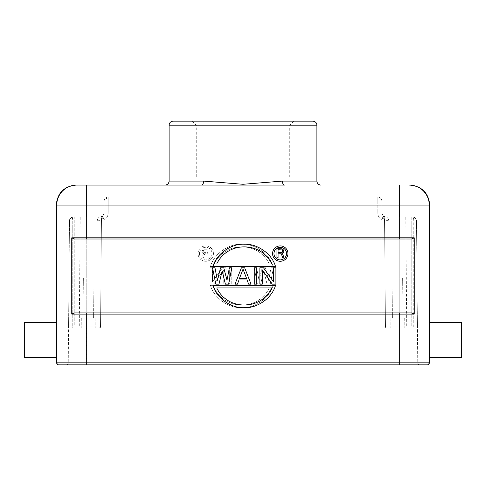 <?xml version="1.0" encoding="UTF-8"?>
<svg xmlns="http://www.w3.org/2000/svg" width="486" height="486" viewBox="0 0 486 486"><rect width="100%" height="100%" fill="white"/><g stroke="black" fill="none" stroke-linecap="round" stroke-linejoin="round"><path stroke-width="0.36" stroke-dasharray="2.43 1.82" d="M108.184 198.221L108.184 201.022L377.816 201.022L377.816 213.008L377.816 201.022L381.808 201.058A3.997 3.997 0 0 0 377.816 197.061A3.997 3.997 0 0 1 381.808 201.058L108.184 201.022L108.184 213.008C108.092 216.009 106.762 218.317 104.192 219.927L101.459 219.927L104.192 219.927L103.257 217.649L104.192 219.927L104.192 326.896L100.529 326.896L99.326 328.08A1.197 1.197 -90 0 0 100.529 326.896L86.216 326.896L86.216 362.854L86.216 328.08L101.009 328.08L104.192 326.896L101.009 328.08L99.326 328.08A1.197 1.197 -90 0 0 100.529 326.896A1.197 1.197 -90 0 1 99.326 328.08L68.562 328.08L68.259 362.854L68.562 328.08L86.216 328.08L68.562 328.08L69.498 220.996L68.562 328.08L86.216 328.08L86.216 326.896L100.529 326.896L101.471 219.016C101.343 219.672 99.952 220.334 97.291 220.996A3.997 2.904 -90 0 1 100.195 217.035L86.216 217.035L100.195 217.035L102.832 216.045L104.192 213.044L102.832 216.045C102.838 216.373 101.957 216.707 100.195 217.035A3.997 2.904 90 0 0 97.291 220.996L72.232 220.996C72.232 218.627 72.651 217.309 73.489 217.035L86.216 217.035L73.489 217.035C71.029 217.218 69.698 218.536 69.498 220.996C69.692 218.627 71.029 217.309 73.489 217.035C72.687 217.193 72.268 218.512 72.232 220.996L72.232 328.08L72.232 326.896L86.216 326.896L86.216 220.996L86.216 326.896L72.232 326.896L72.232 220.996L97.291 220.996C100.073 220.28 101.465 219.617 101.471 219.016L100.529 326.896L101.471 219.016L103.257 217.649L102.832 216.045L101.471 219.016L102.832 216.045L103.257 217.649L101.471 219.016L102.832 216.045A3.997 3.997 0 0 0 101.471 219.016L100.529 326.896A1.197 1.197 0 0 1 99.326 328.08A1.197 1.197 -90 0 0 100.529 326.896L104.192 326.896L104.192 219.927C106.756 218.335 108.092 216.027 108.184 213.008L108.184 197.061A3.997 3.997 0 0 0 104.192 201.058L104.192 213.044L104.192 201.058L108.184 201.022L104.192 201.058A3.997 3.997 0 0 1 108.184 197.061L377.816 197.061L108.184 197.061L108.184 198.221A3.997 2.837 -0 0 0 104.192 201.058M381.808 213.044L383.168 216.045L381.808 213.038L377.816 213.008L381.808 213.044L383.168 216.045A3.997 3.997 0 0 1 384.529 219.016L383.168 216.045L384.529 219.016C384.535 219.617 385.927 220.28 388.709 220.996C386.048 220.334 384.657 219.672 384.529 219.016L384.529 219.016A3.997 3.997 0 0 0 383.168 216.045L381.808 213.044L381.808 201.058L381.808 213.044L384.529 219.016L385.471 326.896A1.197 1.197 0 0 0 386.674 328.08L417.438 328.08L417.741 362.854L417.438 328.08L384.991 328.08L381.808 326.896L384.991 328.08L417.438 328.08L416.502 220.996L417.438 328.08L399.784 328.08L399.784 362.854L399.784 220.996L413.768 220.996C413.768 218.627 413.349 217.309 412.511 217.035L385.805 217.035L412.511 217.035C414.971 217.218 416.302 218.536 416.502 220.996C416.308 218.627 414.971 217.309 412.511 217.035C414.837 217.193 416.168 218.512 416.502 220.996C416.302 218.536 414.971 217.218 412.511 217.035C413.343 217.291 413.762 218.615 413.768 220.996L413.768 326.896L385.471 326.896L384.529 219.016L382.743 217.649L381.808 219.927L383.168 216.045L382.743 217.649L384.529 219.016L385.471 326.896A1.197 1.197 90 0 0 386.674 328.08A1.197 1.197 90 0 1 385.471 326.896L384.529 219.016L383.168 216.045L385.805 217.035A3.997 2.904 -90 0 1 388.709 220.996L399.784 220.996L399.784 217.035L399.784 326.896L413.768 326.896L413.768 328.08L413.768 220.996L388.709 220.996A3.997 2.904 -90 0 0 385.805 217.035L383.175 216.051C383.162 216.373 384.043 216.707 385.805 217.035L399.784 217.035L385.805 217.035M377.816 213.008C377.908 216.027 379.244 218.335 381.808 219.927L384.541 219.927L381.808 219.927C379.238 218.317 377.908 216.009 377.816 213.008M88.215 328.08L81.223 328.08L88.215 328.08M101.471 219.016L101.471 219.016A3.997 3.997 0 0 1 102.832 216.045L104.192 213.044L108.184 213.008L104.192 213.044L102.825 216.051L100.195 217.035L86.216 217.035L86.216 220.996L86.216 217.035L100.195 217.035M88.215 318.099L81.308 318.099L88.215 318.099M88.215 278.15L83.367 278.15L88.215 278.15M201.058 197.061L284.942 197.061L201.058 197.061L201.058 177.092L284.942 177.092L284.942 197.061M411.77 217.035L405.78 217.035L411.77 217.035L411.77 326.088L406.727 326.088L411.77 326.088L411.77 217.035M417.419 326.088L411.77 326.088L417.419 326.088M397.785 328.08L404.777 328.08L397.785 328.08M397.785 318.099L404.692 318.099L397.785 318.099M397.785 278.15L402.633 278.15L397.785 278.15M386.674 328.08L399.784 328.08L399.784 326.896L381.808 326.896L381.808 219.927L381.808 326.896L385.471 326.896A1.197 1.197 90 0 0 386.674 328.08A1.197 1.197 90 0 1 385.471 326.896L386.674 328.08M284.942 177.092L201.058 177.092M196.265 177.092L289.735 177.092L196.265 177.092L196.265 125.163L289.735 125.163L196.265 125.163L192.268 121.166L293.732 121.166L192.268 121.166M293.732 121.166L289.735 125.163L289.735 177.092M173.101 121.166L312.899 121.166L173.101 121.166M201.058 185.081L284.51 185.081C283.235 184.82 282.518 183.489 282.378 181.084L243 184.297L203.616 181.084L169.104 181.084M320.888 185.081L284.942 185.081M409.771 185.081L409.279 185.081A19.975 19.975 -90 0 1 429.253 205.049L399.298 205.049L399.298 185.081M56.255 322.491L56.255 357.641M414.242 314.102L411.666 312.905L74.334 312.905L411.666 312.905L74.334 312.905L71.758 314.102L71.758 237.806L414.242 237.806L414.242 314.102L71.758 314.102M272.294 284.146L262.27 269.858L262.27 284.146L259.864 284.146L259.864 267.768L263.473 267.768L273.497 281.704L273.497 267.768L275.902 267.768L275.902 284.146L272.294 284.146M256.663 267.768L254.257 267.768L254.257 284.146L256.663 284.146L256.663 267.768M235.011 284.146L241.427 267.768L244.634 267.768L251.049 284.146L248.644 284.146L247.04 279.96L239.021 279.96L237.417 284.146L235.011 284.146M225.389 284.146L222.187 270.902L218.979 284.146L215.772 284.146L212.564 267.768L214.97 267.768L217.376 280.313L220.583 267.768L223.791 267.768L226.992 280.313L229.398 267.768L231.804 267.768L228.596 284.146L225.389 284.146M275.526 285.343L212.941 285.343C216.519 298.532 231.786 308.397 244.233 307.711C256.681 308.397 271.941 298.532 275.526 285.343M212.941 266.565L275.526 266.565C271.941 253.382 256.681 243.51 244.233 244.197C231.786 243.51 216.519 253.382 212.941 266.565M287.937 253.583A7.691 7.691 0 0 1 280.252 261.274A7.691 7.691 0 0 1 272.561 253.583A7.691 7.691 0 0 1 280.252 245.898A7.691 7.691 0 0 1 287.937 253.583M243.03 269.159L239.422 278.569L246.639 278.569L243.03 269.159M216.738 287.937C227.375 310.736 261.085 310.736 271.729 287.937L216.738 287.937M271.729 263.971C261.085 241.178 227.375 241.178 216.738 263.971L271.729 263.971M273.958 253.583A6.294 6.294 0 0 0 280.252 259.876A6.294 6.294 0 0 0 286.54 253.583A6.294 6.294 0 0 0 280.252 247.295A6.294 6.294 0 0 0 273.958 253.583M282.761 257.78L281.26 253.765L278.077 253.765L278.077 257.78L276.953 257.78L276.953 248.789L282.384 248.984L283.696 250.32L283.696 252.234L282.384 253.382L284.067 257.78L282.761 257.78M281.637 252.617L282.761 251.469L282.196 249.938L278.077 249.749L278.077 252.617L281.637 252.617M58.253 364.834L427.747 364.834M86.216 364.834L419.74 364.834L66.26 364.834L86.216 364.834L86.216 362.854L417.741 362.854A1.999 1.999 0 0 0 419.74 364.834A1.999 1.999 0 0 1 417.741 362.854L68.259 362.854A1.999 1.999 0 0 1 66.26 364.834A1.999 1.999 0 0 0 68.259 362.854L86.216 362.854L86.216 364.834M429.745 357.641L429.745 322.491M461.7 357.641L461.7 322.491M74.334 239.003L411.666 239.003L74.334 239.003L71.758 237.806M411.666 239.003L414.242 237.806M226.136 284.146L226.136 267.768L222.527 267.768L212.504 281.704L212.504 267.768L210.098 267.768L210.098 284.146L213.706 284.146L223.73 269.858L223.73 284.146L226.136 284.146L226.136 267.768L222.527 267.768L212.504 281.704L212.504 267.768L210.098 267.768L210.098 284.146L213.706 284.146L223.73 269.858L223.73 284.146L226.136 284.146M231.743 284.146L231.743 267.768L229.337 267.768L229.337 284.146L231.743 284.146L231.743 267.768L229.337 267.768L229.337 284.146L231.743 284.146M234.951 284.146L237.356 284.146L238.96 279.96L246.979 279.96L248.583 284.146L250.989 284.146L244.573 267.768L241.366 267.768L234.951 284.146L241.366 267.768L244.573 267.768L250.989 284.146L248.583 284.146L246.979 279.96L238.96 279.96L237.356 284.146L234.951 284.146M270.228 284.146L273.436 267.768L271.03 267.768L268.624 280.313L265.417 267.768L262.209 267.768L259.008 280.313L256.602 267.768L254.196 267.768L257.404 284.146L260.611 284.146L263.813 270.902L267.021 284.146L270.228 284.146L273.436 267.768L271.03 267.768L268.624 280.313L265.417 267.768L262.209 267.768L259.008 280.313L256.602 267.768L254.196 267.768L257.404 284.146L260.611 284.146L263.813 270.902L267.021 284.146L270.228 284.146M210.474 285.343C214.059 298.532 229.319 308.397 241.767 307.711C254.214 308.397 269.481 298.532 273.059 285.343L210.474 285.343L273.059 285.343C269.481 298.532 254.214 308.397 241.767 307.711C229.319 308.397 214.059 298.532 210.474 285.343M273.059 266.565C269.481 253.382 254.214 243.51 241.767 244.197C229.319 243.51 214.059 253.382 210.474 266.565L273.059 266.565L210.474 266.565C214.059 253.382 229.319 243.51 241.767 244.197C254.214 243.51 269.481 253.382 273.059 266.565M213.439 253.583A7.691 7.691 0 0 0 205.748 245.898A7.691 7.691 0 0 0 198.063 253.583A7.691 7.691 0 0 0 205.748 261.274A7.691 7.691 0 0 0 213.439 253.583A7.691 7.691 0 0 1 205.748 261.274A7.691 7.691 0 0 1 198.063 253.583A7.691 7.691 0 0 1 205.748 245.898A7.691 7.691 0 0 1 213.439 253.583M246.578 278.569L242.97 269.159L239.361 278.569L242.97 269.159L246.578 278.569L239.361 278.569L246.578 278.569M214.271 287.937C224.915 310.736 258.625 310.736 269.262 287.937C258.625 310.736 224.915 310.736 214.271 287.937L269.262 287.937L214.271 287.937M269.262 263.971C258.625 241.178 224.915 241.178 214.271 263.971C224.915 241.178 258.625 241.178 269.262 263.971L214.271 263.971L269.262 263.971M199.46 253.583A6.294 6.294 0 0 0 205.748 259.876A6.294 6.294 0 0 0 212.042 253.583A6.294 6.294 0 0 0 205.748 247.295A6.294 6.294 0 0 0 199.46 253.583A6.294 6.294 0 0 1 205.748 247.295A6.294 6.294 0 0 1 212.042 253.583A6.294 6.294 0 0 1 205.748 259.876A6.294 6.294 0 0 1 199.46 253.583M207.923 257.78L209.047 257.78L209.047 248.789L203.616 248.984L202.121 250.898L202.304 252.234L203.616 253.382L201.933 257.78L203.239 257.78L204.74 253.765L207.923 253.765L207.923 257.78L209.047 257.78L209.047 248.789L203.616 248.984L202.121 250.898L202.304 252.234L203.616 253.382L201.933 257.78L203.239 257.78L204.74 253.765L207.923 253.765L207.923 257.78M203.804 252.428L204.363 252.617L203.804 252.428M203.239 251.469L203.427 250.32L203.239 251.469M203.804 249.938L204.363 249.749L203.804 249.938M204.363 249.749L207.923 249.749L207.923 252.617L204.363 252.617L207.923 252.617L207.923 249.749L204.363 249.749M24.3 322.491L24.3 357.641M68.581 326.088L79.273 326.088L74.23 326.088L74.23 217.035L74.23 326.088L68.581 326.088M69.498 220.996C69.698 218.536 71.029 217.218 73.489 217.035C71.047 217.291 69.717 218.615 69.498 220.996L72.232 220.996L69.498 220.996C69.212 219.156 70.494 217.837 73.337 217.042M72.232 326.896L68.569 326.896L72.232 326.896M377.816 197.061L377.816 201.022L377.816 197.061M416.502 220.996L413.768 220.996L416.502 220.996M417.431 326.896L413.768 326.896L417.431 326.896M169.104 125.163L316.896 125.163M282.384 181.084L316.896 181.084M165.112 185.081L201.49 185.081A3.997 2.126 -90 0 0 203.616 181.084M399.298 239.003L399.298 205.049L56.747 205.049A19.975 19.975 90 0 1 76.721 185.081M86.702 185.081L86.702 239.003M56.255 362.835L56.747 362.835L56.747 205.049L56.255 205.049M58.745 364.834A1.999 1.999 90 0 1 56.747 362.835L429.745 362.835M429.745 205.049L429.253 205.049L429.253 362.835A1.999 1.999 -90 0 1 427.255 364.834M399.298 364.834L399.298 312.905M86.702 312.905L86.702 364.834M399.784 362.854L399.784 364.834L399.784 362.854M417.741 362.854A1.999 1.999 0 0 0 419.74 364.834M68.259 362.854A1.999 1.999 0 0 1 66.26 364.834M101.866 217.315L104.192 213.044M81.308 318.099L81.223 328.08L81.308 318.099M95.116 318.099L95.201 328.08L95.116 318.099M83.367 278.15L83.021 318.099L83.367 278.15M93.057 278.15L93.403 318.099L93.057 278.15M384.529 219.016L383.199 216.07L384.529 219.016M406.727 326.088L405.78 217.035M383.175 216.051L384.134 217.315M390.884 318.099L390.799 328.08L390.884 318.099M404.692 318.099L404.777 328.08L404.692 318.099M392.943 278.15L392.597 318.099L392.943 278.15M402.633 278.15L402.979 318.099L402.633 278.15M79.273 326.088L80.22 217.035"/><path stroke-width="0.73" d="M312.899 121.166L173.101 121.166C170.671 121.403 169.341 122.733 169.104 125.163L316.896 125.163C316.684 122.758 315.353 121.427 312.905 121.166L312.905 121.166M76.229 185.081L76.721 185.081L76.229 185.081C64.097 186.266 57.439 192.924 56.255 205.049L86.702 205.049L86.702 185.081L76.715 185.081L201.49 185.081C202.765 184.82 203.482 183.489 203.622 181.084L243 184.297L282.384 181.084A3.997 2.126 -90 0 0 284.51 185.081L165.112 185.081C167.53 184.844 168.867 183.514 169.104 181.084L169.104 125.163M86.708 185.081L201.058 185.081M284.942 185.081L284.51 185.081M427.255 364.834A1.999 1.999 -90 0 0 429.253 362.835L429.253 205.049A19.975 19.975 -90 0 0 409.285 185.081L409.771 185.081C421.903 186.266 428.561 192.924 429.745 205.049L429.745 362.835L427.747 364.834L58.253 364.834L56.255 362.835L56.255 205.049M71.758 314.102L71.758 237.806L74.334 239.003L411.666 239.003L414.242 237.806L414.242 314.102L411.666 312.905L74.334 312.905L71.758 314.102L414.242 314.102M411.666 239.003L74.334 239.003M262.27 269.858L272.294 284.146L275.902 284.146L275.902 267.768L273.497 267.768L273.497 281.704L263.473 267.768L259.864 267.768L259.864 284.146L262.27 284.146L262.27 269.858M256.663 267.768L254.257 267.768L254.257 284.146L256.663 284.146L256.663 267.768M241.427 267.768L235.011 284.146L237.417 284.146L239.021 279.96L247.04 279.96L248.644 284.146L251.049 284.146L244.634 267.768L241.427 267.768M239.422 278.569L243.03 269.159L246.639 278.569L239.422 278.569M222.187 270.902L225.389 284.146L228.596 284.146L231.804 267.768L229.398 267.768L226.992 280.313L223.791 267.768L220.583 267.768L217.376 280.313L214.97 267.768L212.564 267.768L215.772 284.146L218.979 284.146L222.187 270.902M275.526 285.343L212.941 285.343C216.519 298.532 231.786 308.397 244.233 307.711C256.681 308.397 271.941 298.532 275.526 285.343M271.729 287.937C261.085 310.736 227.375 310.736 216.738 287.937L271.729 287.937M212.941 266.565L275.526 266.565C271.941 253.382 256.681 243.51 244.233 244.197C231.786 243.51 216.519 253.382 212.941 266.565M216.738 263.971C227.375 241.178 261.085 241.178 271.729 263.971L216.738 263.971M272.561 253.583A7.691 7.691 0 0 0 280.252 261.274A7.691 7.691 0 0 0 287.937 253.583A7.691 7.691 0 0 0 280.252 245.898A7.691 7.691 0 0 0 272.561 253.583M286.54 253.583A6.294 6.294 0 0 1 280.252 259.876A6.294 6.294 0 0 1 273.958 253.583A6.294 6.294 0 0 1 280.252 247.295A6.294 6.294 0 0 1 286.54 253.583M281.26 253.765L282.761 257.78L284.067 257.78L282.384 253.382L283.131 252.999L283.879 251.663L283.131 249.555L281.449 248.789L276.953 248.789L276.953 257.78L278.077 257.78L278.077 253.765L281.26 253.765M282.196 252.428L278.077 252.617L278.077 249.749L282.196 249.938L282.761 250.898L282.196 252.428M429.745 322.491L461.7 322.491L461.7 357.641L429.745 357.641M56.255 357.641L24.3 357.641L24.3 322.491L56.255 322.491M203.616 181.084L169.104 181.084M316.896 125.163L316.896 181.084L282.384 181.084M86.702 239.003L86.702 205.049L399.298 205.049L399.298 237.806L71.758 237.806M399.298 185.081L399.298 205.049L429.745 205.049M76.715 185.081A19.975 19.975 90 0 0 56.747 205.049L56.747 362.835L56.255 362.835M429.745 362.835L56.747 362.835A1.999 1.999 90 0 0 58.745 364.834M86.702 364.834L86.702 312.905M414.242 237.806L399.298 237.806L399.298 239.003M399.298 312.905L399.298 364.834M320.888 185.081L320.888 185.081C318.47 184.844 317.133 183.514 316.896 181.084"/></g></svg>
